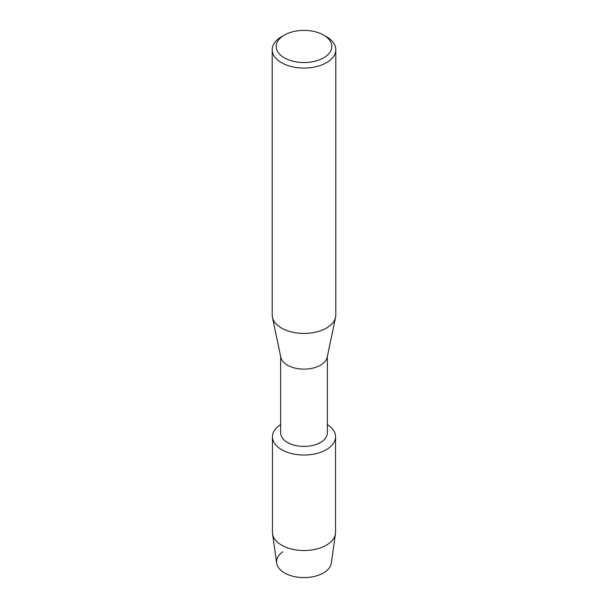 <?xml version="1.0" encoding="UTF-8"?>
<svg xmlns="http://www.w3.org/2000/svg" width="608" height="608" viewBox="0 0 608 608"><rect width="100%" height="100%" fill="white"/><g stroke="black" fill="none" stroke-linecap="round" stroke-linejoin="round"><path stroke-width="0.91" d="M335.555 436.795A31.555 18.217 180 0 1 326.314 449.677A31.555 18.217 180 0 0 327.355 424.544A31.555 18.217 180 0 1 335.555 436.795L335.555 532.312A31.555 18.217 180 0 1 335.449 533.786L331.345 563.046A27.428 15.838 180 0 1 323.395 572.964A27.428 15.838 180 0 1 285.661 573.542A27.428 15.838 180 0 1 282.659 551.821M327.355 356.463L327.355 432.934A23.355 13.482 180 0 1 320.515 442.464A23.355 13.482 180 0 1 295.062 445.39A23.355 13.482 180 0 1 280.645 432.934L280.645 356.463M326.314 449.677A31.555 18.217 180 0 1 282.226 449.988A31.555 18.217 180 0 1 280.645 424.544A31.555 18.217 180 0 0 272.445 436.795A31.555 18.217 180 0 0 291.924 453.629A31.555 18.217 180 0 0 326.314 449.677M323.676 35.104L326.488 36.731A31.806 18.362 180 0 1 335.806 49.712L335.806 315.073A31.806 18.362 180 0 1 335.57 317.277L327.188 357.268A23.355 13.482 180 0 1 320.515 365.18A23.355 13.482 180 0 1 296.377 368.395A23.355 13.482 180 0 1 280.812 357.268L272.43 317.277A31.806 18.362 180 0 1 272.194 315.073L272.194 49.712A31.806 18.362 180 0 1 281.512 36.731L284.324 35.104A27.831 16.066 180 0 1 323.676 35.104A27.831 16.066 180 0 1 323.676 57.828A27.831 16.066 180 0 1 284.324 57.828A27.831 16.066 180 0 1 284.324 35.104L281.512 36.731M335.57 317.277A31.806 18.362 180 0 1 326.488 328.054A31.806 18.362 180 0 1 293.618 332.432A31.806 18.362 180 0 1 272.43 317.277M335.806 49.712A31.806 18.362 180 0 1 326.488 62.7A31.806 18.362 180 0 1 291.832 66.675A31.806 18.362 180 0 1 272.194 49.712M335.449 533.786A31.555 18.217 180 0 1 326.314 545.194A31.555 18.217 180 0 1 293.117 549.412A31.555 18.217 180 0 1 272.551 533.786A31.555 18.217 180 0 1 272.445 532.312L272.445 436.795M323.395 572.964A27.428 15.838 180 0 1 294.538 576.635A27.428 15.838 180 0 1 276.655 563.046L272.551 533.786"/></g></svg>
